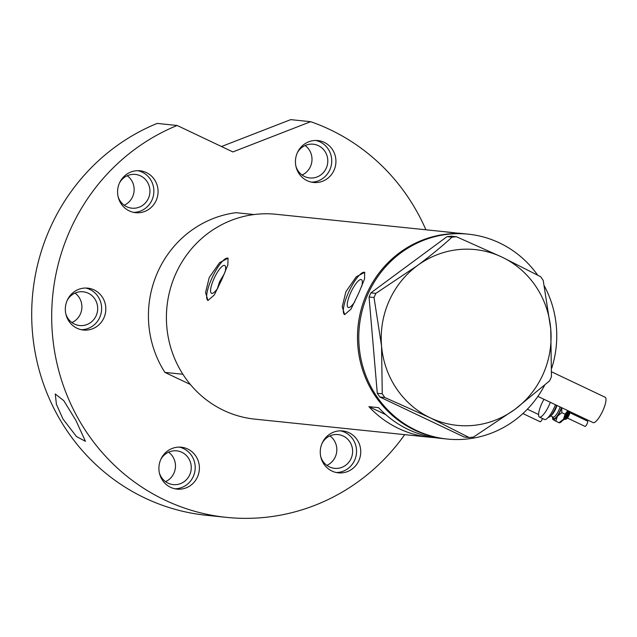 <?xml version="1.0" encoding="UTF-8"?>
<svg xmlns="http://www.w3.org/2000/svg" width="637" height="637" viewBox="0 0 637 637"><rect width="100%" height="100%" fill="white"/><g stroke="black" fill="none" stroke-linecap="round" stroke-linejoin="round"><path stroke-width="0.96" d="M551.658 371.857L605.15 397.249A14.046 3.679 115.4 0 1 603 410.332A14.046 3.679 115.4 0 1 593.103 422.618L537.875 396.397M224.328 273.83L219.582 281.665L217.321 288.768M225.084 272.063A15.399 4.037 -64.6 0 0 224.718 265.478A15.399 4.037 -64.6 0 0 213.865 278.95A15.399 4.037 -64.6 0 0 211.508 293.299A15.399 4.037 -64.6 0 0 218.085 287.669M361.752 286.212A15.399 4.037 -64.6 0 0 361.386 279.619A15.399 4.037 -64.6 0 0 350.541 293.092A15.399 4.037 -64.6 0 0 348.176 307.448A15.399 4.037 -64.6 0 0 354.753 301.819M358.774 293.036L364.539 279.014L364.698 272.333L356.266 276.792L345.883 291.706L342.236 306.739L344.625 314.622L350.947 309.16L358.774 293.036M364.754 272.365A23.402 6.139 -64.6 0 0 348.335 292.869A23.402 6.139 -64.6 0 0 344.689 314.646M222.106 278.895L227.871 264.873L228.03 258.192L219.598 262.651L209.215 277.565L205.568 292.598L207.957 300.473L214.271 295.019L222.106 278.895M228.086 258.216A23.402 6.139 -64.6 0 0 211.667 278.719A23.402 6.139 -64.6 0 0 208.02 300.505M544.547 385.401A102.979 98.95 -84.1 0 1 447.166 439.036L445.876 438.901A102.979 98.95 -84.1 0 1 414.759 430.174A102.979 98.95 -84.1 0 1 361.107 309.717A102.979 98.95 -84.1 0 1 467.08 234.05A102.979 98.95 95.9 0 0 366.705 293.864A102.979 98.95 95.9 0 0 445.876 438.901L439.434 438.232A102.979 98.95 -84.1 0 1 378.577 407.648L368.911 406.653A102.979 98.95 95.9 0 0 429.76 437.237A102.979 98.95 95.9 0 0 434.068 437.579L435.143 437.691M455.248 232.919A102.979 98.95 95.9 0 0 450.964 232.378L276.004 214.271A102.979 98.95 95.9 0 0 175.629 274.085A102.979 98.95 95.9 0 0 254.8 419.13L429.76 437.237M450.964 232.378A102.979 98.95 95.9 0 0 446.656 232.027L456.323 233.031A102.979 98.95 -84.1 0 1 460.631 233.381L468.37 234.177A102.979 98.95 -84.1 0 1 499.488 242.912A102.979 98.95 -84.1 0 1 537.62 275.088M385.791 414.663L368.911 406.653M544.396 286.061A102.979 98.95 -84.1 0 1 551.785 368.035M447.166 439.036A102.979 98.95 -84.1 0 1 416.049 430.309A102.979 98.95 -84.1 0 1 362.397 309.853A102.979 98.95 -84.1 0 1 468.37 234.177M473.474 437.093L514.959 409.328L549.612 380.862L551.451 376.73L550.75 328.947L543.218 280.447L540.709 276.761L501.94 257.085L456.347 236.709L451.999 237.147C442.253 246.153 430.7 255.636 417.346 265.621L375.862 293.378L374.023 297.511L381.555 346.01L382.256 393.793L384.764 397.488L430.357 417.864L469.127 437.531L473.474 437.093M451.999 237.147L447.031 236.638L451.378 236.192L456.347 236.709M447.031 236.638L370.893 292.869L375.862 293.378M374.023 297.511L369.054 297.001L377.287 393.284L382.256 393.793M384.764 397.488L379.795 396.97L464.158 437.022L469.127 437.531M381.555 346.01A88.352 84.896 95.9 0 0 430.357 417.864A88.352 84.896 95.9 0 0 514.959 409.328A88.352 84.896 95.9 0 0 550.75 328.947A88.352 84.896 95.9 0 0 501.94 257.085A88.352 84.896 95.9 0 0 417.346 265.621A88.352 84.896 95.9 0 0 381.555 346.01M379.795 396.97L377.287 393.284M369.054 297.001L370.893 292.869M164.903 372.406A102.979 98.95 -84.1 0 1 157.642 272.222A102.979 98.95 -84.1 0 1 236.008 212.686L253.996 214.55A102.979 98.95 -84.1 0 0 175.629 274.085A102.979 98.95 -84.1 0 0 182.883 374.261L164.903 372.406L190.391 384.501M322.139 443.177A21.061 20.241 95.9 0 0 338.335 472.837A21.061 20.241 95.9 0 0 358.862 460.607A21.061 20.241 95.9 0 0 342.666 430.938A21.061 20.241 95.9 0 0 322.139 443.177A16.968 16.307 -84.1 0 1 338.056 434.577A16.968 16.307 -84.1 0 1 351.106 458.481A16.968 16.307 -84.1 0 1 334.56 468.33A16.968 16.307 -84.1 0 1 320.737 456.618M336.248 472.511A21.061 20.241 95.9 0 0 354.674 460.169A21.061 20.241 95.9 0 0 340.564 430.835M160.787 459.444A21.061 20.241 95.9 0 0 176.982 489.112A21.061 20.241 95.9 0 0 197.51 476.882A21.061 20.241 95.9 0 0 181.322 447.214A21.061 20.241 95.9 0 0 160.787 459.444M174.896 488.786A21.061 20.241 95.9 0 0 193.322 476.444A21.061 20.241 95.9 0 0 179.212 447.11M67.211 300.369A21.061 20.241 95.9 0 0 83.407 330.038A21.061 20.241 95.9 0 0 103.935 317.807A21.061 20.241 95.9 0 0 87.739 288.139A21.061 20.241 95.9 0 0 67.211 300.369M81.321 329.711A21.061 20.241 95.9 0 0 99.746 317.369A21.061 20.241 95.9 0 0 85.637 288.035M119.461 183.026A21.061 20.241 95.9 0 0 135.649 212.686A21.061 20.241 95.9 0 0 156.184 200.456A21.061 20.241 95.9 0 0 139.989 170.788A21.061 20.241 95.9 0 0 119.461 183.026M133.571 212.36A21.061 20.241 95.9 0 0 151.996 200.018A21.061 20.241 95.9 0 0 137.879 170.684M297.32 152.8A21.061 20.241 95.9 0 0 313.508 182.461A21.061 20.241 95.9 0 0 334.043 170.23A21.061 20.241 95.9 0 0 317.847 140.562A21.061 20.241 95.9 0 0 297.32 152.8M311.429 182.134A21.061 20.241 95.9 0 0 329.855 169.792A21.061 20.241 95.9 0 0 315.737 140.459M75.891 420.372L85.438 441.33L76.432 436.504L62.999 419.042L56.414 404.304L55.276 394L63.788 400.665L75.891 420.372M226.453 517.363L206.468 515.301A203.609 195.647 -84.1 0 1 49.925 228.508A203.609 195.647 -84.1 0 1 157.164 123.411L177.15 125.481A203.609 195.647 -84.1 0 0 69.911 230.578A203.609 195.647 -84.1 0 0 226.453 517.363A203.609 195.647 -84.1 0 0 404.702 434.641M297.296 152.832A16.968 16.307 -84.1 0 1 313.237 144.201A16.968 16.307 -84.1 0 1 326.279 168.104A16.968 16.307 -84.1 0 1 309.741 177.954A16.968 16.307 -84.1 0 1 295.91 166.241M305.115 145.523A16.968 16.307 -84.1 0 1 310.49 166.464A16.968 16.307 -84.1 0 1 302.065 175M119.438 183.058A16.968 16.307 -84.1 0 1 135.378 174.427A16.968 16.307 -84.1 0 1 148.421 198.33A16.968 16.307 -84.1 0 1 131.883 208.18A16.968 16.307 -84.1 0 1 118.052 196.467M127.257 175.748A16.968 16.307 -84.1 0 1 132.631 196.69A16.968 16.307 -84.1 0 1 124.207 205.225M67.196 300.409A16.968 16.307 -84.1 0 1 83.129 291.778A16.968 16.307 -84.1 0 1 96.171 315.673A16.968 16.307 -84.1 0 1 79.633 325.531A16.968 16.307 -84.1 0 1 65.802 313.818M75.015 293.1A16.968 16.307 -84.1 0 1 80.381 314.041A16.968 16.307 -84.1 0 1 71.957 322.577M160.771 459.484A16.968 16.307 -84.1 0 1 176.704 450.853A16.968 16.307 -84.1 0 1 189.754 474.748A16.968 16.307 -84.1 0 1 173.216 484.606A16.968 16.307 -84.1 0 1 159.385 472.893M168.59 452.166A16.968 16.307 -84.1 0 1 173.957 473.116A16.968 16.307 -84.1 0 1 165.54 481.652M329.942 435.899A16.968 16.307 -84.1 0 1 335.309 456.84A16.968 16.307 -84.1 0 1 326.885 465.376M425.898 229.782A203.609 195.647 -84.1 0 0 310.673 121.699L290.687 119.637L221.477 146.526M310.673 121.699L232.871 151.932L177.15 125.481M569.908 412.744L587.521 421.105A2.922 0.764 115.4 0 1 587.465 422.809A2.922 0.764 115.4 0 1 585.013 426.392L567.392 418.031M556.611 405.291A10.534 2.763 115.4 0 1 548.258 417.339M555.448 404.742A14.046 3.679 115.4 0 1 544.539 419.48L539.435 417.06A14.046 3.679 115.4 0 1 539.706 408.898A14.046 3.679 115.4 0 1 543.966 399.288M550.344 402.321A14.046 3.679 115.4 0 1 539.435 417.06M561.707 407.712A10.534 2.763 115.4 0 1 557.407 416.256A10.534 2.763 115.4 0 1 553.091 419.648L555.854 421.216L557.407 416.256L561.802 412.649L561.77 407.744M552.621 416.845A10.534 2.763 -64.6 0 0 552.677 419.027A10.534 2.763 -64.6 0 0 553.091 419.648L553.171 419.433M567.83 410.618A10.534 2.763 115.4 0 1 563.53 419.162A10.534 2.763 115.4 0 1 560.154 422.57L559.493 422.833M567.798 410.602L565.083 414.201L563.53 419.162L559.214 422.554M565.083 414.201L561.802 412.649M559.135 422.777L555.854 421.216M542.477 418.509A2.922 0.764 115.4 0 1 540.144 421.75L522.905 413.564M570.059 411.677L569.677 413.58C568.14 417.84 566.452 419.743 564.621 419.305A5.263 1.378 -64.6 0 0 569.04 412.848A5.263 1.378 -64.6 0 0 569.398 411.367M569.582 413.708A4.093 1.075 115.4 0 1 567.607 417.641A4.093 1.075 115.4 0 1 565.982 418.549M568.499 411.988A6.434 1.688 115.4 0 1 565.68 417.768A6.434 1.688 115.4 0 1 563.044 419.847A7.604 1.991 -64.6 0 0 567.957 411.128A7.604 1.991 -64.6 0 0 568.077 410.738M557.017 405.482A8.193 2.15 115.4 0 1 556.977 405.61A8.193 2.15 115.4 0 1 551.037 415.491M550.655 415.913L553.171 417.108A8.193 2.15 -64.6 0 0 560.034 407.067A8.193 2.15 -64.6 0 0 560.074 406.939M561.404 407.569A9.364 2.452 115.4 0 1 556.276 417.092A9.364 2.452 115.4 0 1 553.115 417.076M562.439 420.603L564.581 419.273L566.126 417.187L568.817 411.088M538.583 414.528L527.372 409.209"/></g></svg>
